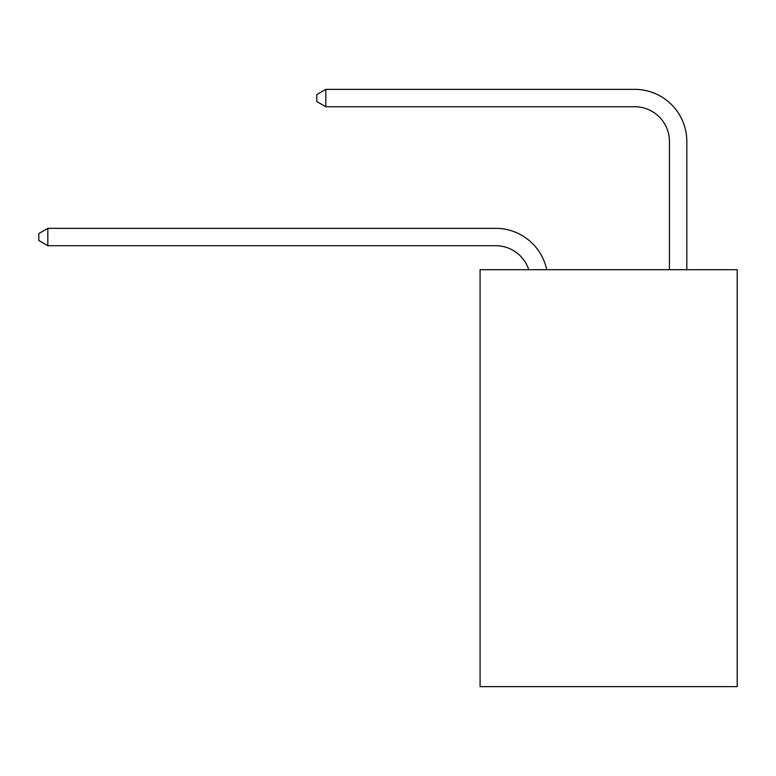 <?xml version="1.0" encoding="UTF-8"?>
<svg xmlns="http://www.w3.org/2000/svg" width="776" height="776" viewBox="0 0 776 776"><rect width="100%" height="100%" fill="white"/><g stroke="black" fill="none" stroke-linecap="round" stroke-linejoin="round"><path stroke-width="1.16" d="M737.2 269.689L737.2 686.644L480.082 686.644L480.082 269.689L737.2 269.689M528.747 269.689A34.745 34.745 -5.6 0 0 495.709 245.711L47.831 245.711L47.831 228.338L495.709 228.338A52.118 52.118 174.4 0 1 546.711 269.689M669.445 269.689L669.445 141.474A34.745 34.745 96.4 0 0 634.7 106.729L325.804 106.729L316.773 101.52L316.773 94.565L325.804 89.356L634.7 89.356A52.118 52.118 30.3 0 1 686.818 141.474L686.818 269.689M669.445 141.474A34.745 34.745 -149.7 0 0 634.7 106.729A34.745 34.745 -149.7 0 1 669.445 141.474A34.745 34.745 -149.7 0 0 634.7 106.729A34.745 34.745 -149.7 0 1 669.445 141.474A34.745 34.745 -149.7 0 0 634.7 106.729A34.745 34.745 -149.7 0 1 669.445 141.474A34.745 34.745 -149.7 0 0 634.7 106.729A34.745 34.745 -149.7 0 1 669.445 141.474A34.745 34.745 -149.7 0 0 634.7 106.729A34.745 34.745 -149.7 0 1 669.445 141.474A34.745 34.745 -149.7 0 0 634.7 106.729A34.745 34.745 -149.7 0 1 669.445 141.474A34.745 34.745 -149.7 0 0 634.7 106.729A34.745 34.745 -149.7 0 1 669.445 141.474A34.745 34.745 -149.7 0 0 634.7 106.729A34.745 34.745 -149.7 0 1 669.445 141.474A34.745 34.745 -149.7 0 0 634.7 106.729A34.745 34.745 -149.7 0 1 669.445 141.474A34.745 34.745 -149.7 0 0 634.7 106.729A34.745 34.745 -149.7 0 1 669.445 141.474A34.745 34.745 -149.7 0 0 634.7 106.729A34.745 34.745 -149.7 0 1 669.445 141.474A34.745 34.745 -149.7 0 0 634.7 106.729A34.745 34.745 -149.7 0 1 669.445 141.474A34.745 34.745 -149.7 0 0 634.7 106.729A34.745 34.745 -149.7 0 1 669.445 141.474A34.745 34.745 -149.7 0 0 634.7 106.729A34.745 34.745 -149.7 0 1 669.445 141.474A34.745 34.745 -149.7 0 0 634.7 106.729A34.745 34.745 -149.7 0 1 669.445 141.474A34.745 34.745 -149.7 0 0 634.7 106.729A34.745 34.745 -149.7 0 1 669.445 141.474A34.745 34.745 -149.7 0 0 634.7 106.729A34.745 34.745 -149.7 0 1 669.445 141.474A34.745 34.745 -149.7 0 0 634.7 106.729A34.745 34.745 -149.7 0 1 669.445 141.474A34.745 34.745 -149.7 0 0 634.7 106.729A34.745 34.745 -149.7 0 1 669.445 141.474A34.745 34.745 -149.7 0 0 634.7 106.729A34.745 34.745 -149.7 0 1 669.445 141.474A34.745 34.745 -149.7 0 0 634.7 106.729A34.745 34.745 -149.7 0 1 669.445 141.474M47.831 245.711L38.8 240.502L38.8 233.557L47.831 228.338M325.804 89.356L325.804 106.729"/></g></svg>
